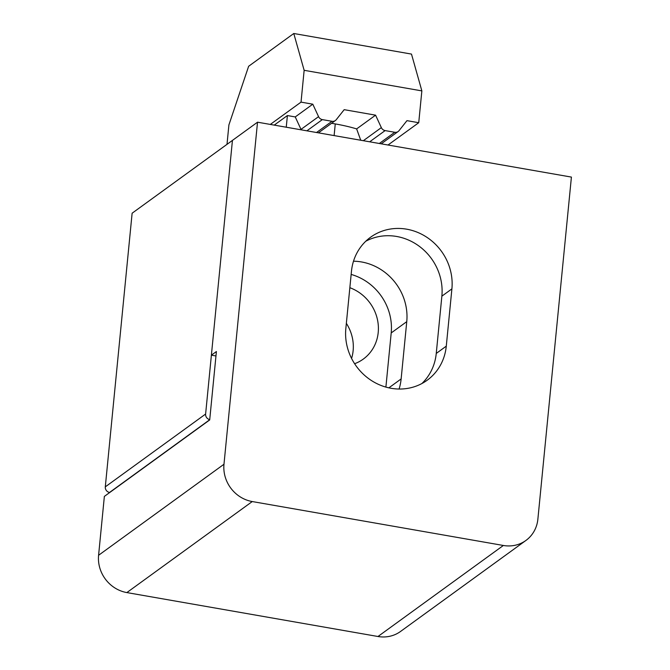 <?xml version="1.0" encoding="UTF-8"?>
<svg xmlns="http://www.w3.org/2000/svg" width="670" height="670" viewBox="0 0 670 670"><rect width="100%" height="100%" fill="white"/><g stroke="black" fill="none" stroke-linecap="round" stroke-linejoin="round"><path stroke-width="1" d="M399.094 389.036A52.964 49.103 54 0 0 401.137 378.927L406.757 321.65A52.964 49.103 54 0 0 353.5 261.208M351.147 274.424A52.964 49.103 -126 0 1 391.205 332.94L385.895 387.101M227.004 144.343L228.905 124.921L248.637 66.271L293.778 33.5L304.147 70.308L421.857 90.894L411.489 54.086L293.778 33.5M270.312 124.427L301.031 102.125L304.147 70.308M421.857 90.894L418.733 122.711L406.966 120.65L398.993 130.717A4.966 4.606 -126 0 1 394.764 132.275L385.124 130.591A4.966 4.606 -126 0 1 381.339 127.627L375.577 115.165L344.187 109.671L336.214 119.737A4.966 4.606 -126 0 1 331.985 121.295L322.345 119.612A4.966 4.606 -126 0 1 318.56 116.647L312.798 104.185L301.031 102.125M388.014 145.013L418.733 122.711M360.728 140.239L356.641 128.908A65.375 16.926 -174.4 0 0 335.26 123.925L331.591 123.288M301.24 129.838A4.966 4.606 -126 0 1 301.006 129.385L295.244 116.932L287.397 115.558L286.249 127.216M287.397 115.558L274.231 125.114M209.727 419.613A4.966 4.606 -126 0 1 205.615 414.043L232.44 140.39L211.385 355.175L215.966 355.971M109.746 492.492L109.537 492.458A4.966 4.606 -126 0 1 105.299 486.856L132.124 213.211L257.523 122.191L571.409 177.089L537.876 519.149A33.098 30.694 54 0 1 525.933 540.447A33.098 30.694 54 0 1 503.363 545.472L252.255 501.554A33.098 30.694 54 0 1 223.981 464.243L257.523 122.191M295.244 116.932L312.798 104.185M356.641 128.908L375.577 115.165M349.849 287.706A41.373 38.366 -126 0 1 378.215 332.471A41.373 38.366 -126 0 1 363.282 359.095A41.373 38.366 -126 0 1 354.606 363.718M346.356 323.334A41.373 38.366 -126 0 1 353.132 350.678A41.373 38.366 -126 0 1 351.574 358.45M211.385 355.175L216.402 351.532L209.693 419.948L104.361 496.403L98.591 555.271A33.098 30.694 -126 0 0 126.856 592.582L377.972 636.5L503.363 545.472M525.933 540.447L400.534 631.467A33.098 30.694 -126 0 1 377.972 636.5M446.279 346.156A52.964 49.103 -126 0 1 427.175 380.233A52.964 49.103 -126 0 1 371.741 380.736A52.964 49.103 -126 0 1 345.837 328.585L351.457 271.316A52.964 49.103 -126 0 1 370.56 237.239A52.964 49.103 -126 0 1 425.994 236.728A52.964 49.103 -126 0 1 451.898 288.879L446.279 346.156L436.254 353.442A52.964 49.103 -126 0 1 421.907 383.533M365.795 241.225A52.964 49.103 -126 0 1 418.716 245.873A52.964 49.103 -126 0 1 441.865 296.165L436.254 353.442M391.205 332.94L406.757 321.65M388.851 387.846L401.137 378.927M335.26 123.925L334.121 135.583M105.299 486.856L205.615 414.043M109.537 492.458L209.71 419.738M316.541 132.509L331.985 121.295M306.894 130.826L322.345 119.612M301.006 129.385L318.56 116.647M379.321 143.489L394.764 132.275M369.673 141.805L385.124 130.591M363.341 140.692L381.339 127.627M126.856 592.582L252.255 501.554M223.981 464.243L98.591 555.271M451.898 288.879L441.865 296.165M318.426 132.844L335.368 120.541M381.205 143.824L398.147 131.521"/></g></svg>
